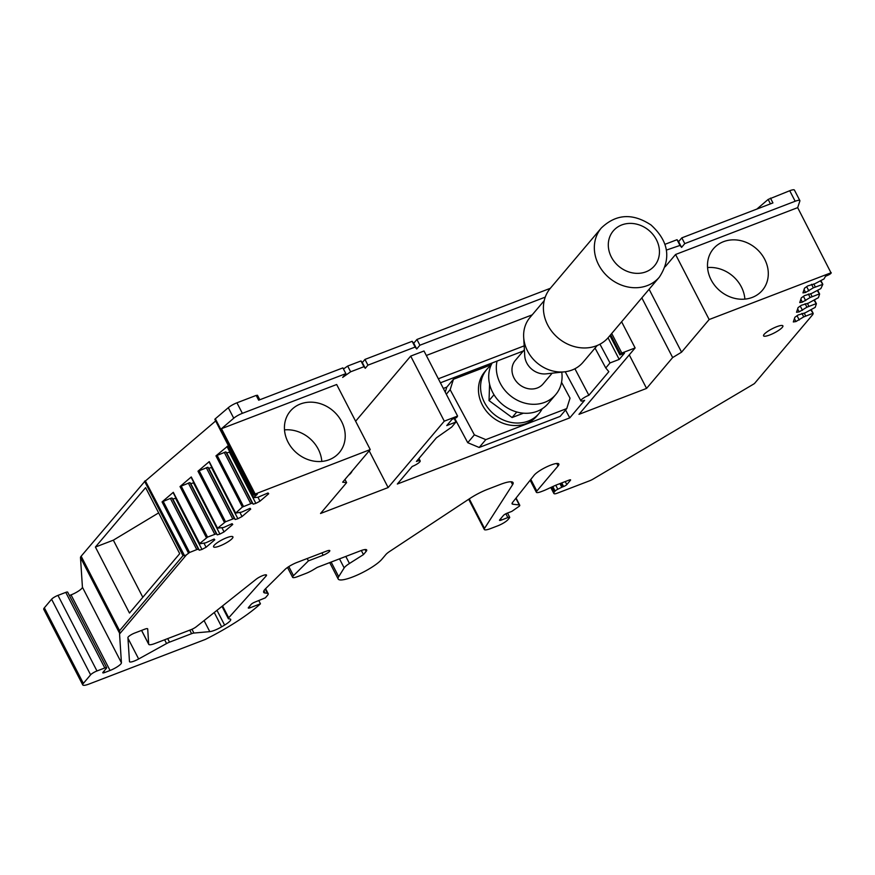 <?xml version="1.0" encoding="UTF-8"?>
<svg xmlns="http://www.w3.org/2000/svg" width="875" height="875" viewBox="0 0 875 875"><rect width="100%" height="100%" fill="white"/><g stroke="black" fill="none" stroke-linecap="round" stroke-linejoin="round"><path stroke-width="1.31" d="M95.408 547.05L129.478 613.058L179.703 553.667L145.622 487.648L95.408 547.05L113.345 540.17L142.822 597.286M183.925 555.625L182.995 555.702L119.58 630.689L81.145 556.216L145.305 480.791L184.614 555.811L145.305 480.791M199.719 543.812L205.756 542.817L214.123 539.033L214.78 539.82L206.084 547.247L201.961 549.434L199.27 550.222L198.373 549.139L196.777 549.598L189.58 552.475L186.506 554.794L119.558 633.97L119.58 630.689M186.506 554.794L184.614 555.811M81.145 556.216A11.025 2.363 152.7 0 0 80.489 557.528L119.142 632.406M756.875 209.07L768.163 199.423L770.448 203.864M820.433 280.875L822.817 284.364L813.356 287.809L805.58 292.469L802.955 292.884L804.508 288.192L807.756 285.906L814.68 283.828L824.053 278.906L825.475 276.325L828.417 274.98A2.756 0.591 152.7 0 0 831.13 273.077L797.672 207.638L799.859 201.02A8.269 1.772 152.7 0 0 799.859 200.594L794.423 190.072A8.269 1.772 152.7 0 0 789.731 190.728L768.163 199.423M69.409 595.514L71.039 594.891L110.053 670.469L104.65 672.547A3.303 0.711 152.7 0 1 102.78 672.809A3.303 0.711 152.7 0 1 102.955 672.35L106.487 668.161A3.303 0.711 152.7 0 0 106.673 667.712A3.303 0.711 152.7 0 0 104.792 667.964L96.972 670.972A5.513 1.181 152.7 0 0 90.606 674.822L83.355 683.397L44.352 607.819A11.025 2.363 152.7 0 0 43.75 609.339L82.764 684.928A11.025 2.363 152.7 0 0 89.02 684.053L205.45 639.384A77.153 16.505 152.7 0 0 260.455 603.794L250.162 607.753L249.452 606.386M44.352 607.819L51.592 599.244L90.606 674.822M96.972 670.972L57.969 595.383A5.513 1.181 152.7 0 0 51.592 599.244M57.969 595.383L65.778 592.386L104.792 667.964M106.673 667.712L67.659 592.123A3.303 0.711 152.7 0 0 65.778 592.386M71.039 594.891A9.373 2.002 152.7 0 0 82.425 587.223L80.489 557.528M215.655 420.962L145.808 480.648M444.281 421.159L410.703 356.103L424.003 350.995L457.581 416.052L444.281 421.159L388.139 487.561L320.534 513.494L346.62 482.639L342.65 482.191L370.245 449.564L254.352 494.353L215.338 418.764A2.756 0.591 152.7 0 0 214.878 419.453L253.892 495.031A2.756 0.591 152.7 0 0 254.887 495.009L257.283 494.309L253.444 497.7L258.07 497.219L268.034 492.964L268.691 493.752L259.995 501.178L257.95 497.23M215.338 418.764L228.298 407.695L233.734 418.217A8.269 1.772 152.7 0 1 242.364 413.328L236.928 402.806A8.269 1.772 152.7 0 0 228.298 407.695M236.928 402.806L256.2 395.412L258.672 400.192L342.891 367.883L345.855 373.625L242.364 413.328M257.458 395.358L256.2 395.412M254.352 494.353A2.756 0.591 152.7 0 0 253.892 495.031M196.777 549.598L170.362 498.411L162.061 501.922L173.305 492.308L199.719 543.495L207.55 537.119L216.344 533.783L217.241 534.866L219.92 534.078L224.055 531.891L232.75 524.464L232.094 523.677L223.727 527.461L217.689 528.139L225.52 521.763L234.314 518.427L235.2 519.509L237.891 518.722L242.025 516.534L250.72 509.108L250.064 508.32L241.697 512.105L235.659 513.1L242.386 507.041L252.273 503.07L253.17 504.153L255.861 503.366L259.995 501.178M235.659 513.1L209.245 461.606L197.991 471.209L207.889 467.239L208.786 468.322L211.881 467.327M217.689 528.456L191.275 476.952L180.02 486.566L189.919 482.595L190.816 483.678L193.911 482.683M110.053 670.469A9.373 2.002 152.7 0 0 121.428 662.802L119.558 633.97M83.355 683.397A11.025 2.363 152.7 0 0 82.764 684.928M265.606 588.656L268.198 593.677A11.025 2.363 152.7 0 1 267.597 595.208L265.398 597.811L254.691 602.197A3.303 0.711 152.7 0 0 251.114 604.417L248.456 607.556A3.303 0.711 152.7 0 0 248.281 608.016A3.303 0.711 152.7 0 0 250.162 607.753M268.198 593.677A11.025 2.363 152.7 0 0 267.411 593.283L265.114 593.02L263.933 590.734M287.525 567.448L292.611 577.314A8.816 1.881 152.7 0 1 293.486 575.663L308.427 560.875L323.148 555.231A5.513 1.181 152.7 0 0 329.809 550.616A5.513 1.181 152.7 0 0 326.681 551.053L297.139 562.384A11.025 2.363 152.7 0 0 284.911 569.559L265.672 588.591A19.841 4.244 152.7 0 0 263.692 592.298A19.841 4.244 152.7 0 0 265.114 593.02M292.611 577.314A8.816 1.881 152.7 0 0 297.62 576.614L305.758 573.486A11.025 2.363 152.7 0 0 313.294 569.767L317.209 567.405L360.434 550.823A11.025 2.363 152.7 0 1 366.691 549.948A11.025 2.363 152.7 0 1 366.089 551.469L363.442 554.608L361.32 550.495M329.722 562.603L338.188 579.009A25.353 5.425 152.7 0 1 338.691 576.68L344.17 567.919A12.119 2.592 152.7 0 1 349.453 563.489L363.442 554.608M338.188 579.009A25.353 5.425 152.7 0 0 357.809 574.809A25.353 5.425 152.7 0 0 381.872 559.267L385.864 554.553A11.025 2.363 152.7 0 1 389.692 551.425L470.017 498.389A22.039 4.714 152.7 0 1 487.812 489.234L500.555 484.345A22.039 4.714 152.7 0 1 513.067 482.606A22.039 4.714 152.7 0 1 512.597 484.684L484.52 528.423A11.025 2.363 152.7 0 0 484.28 529.473A11.025 2.363 152.7 0 0 490.536 528.598L497.755 525.831A8.816 1.881 152.7 0 0 507.948 519.663L509.534 517.781A3.303 0.711 152.7 0 0 509.72 517.322A3.303 0.711 152.7 0 0 507.839 517.584L501.397 520.056L500.697 518.678M516.053 498.039L519.75 505.203A6.617 1.411 152.7 0 1 519.4 506.122L511.831 511.383L507.238 513.155A3.303 0.711 152.7 0 0 503.42 515.462L499.702 519.859A3.303 0.711 152.7 0 0 499.527 520.319A3.303 0.711 152.7 0 0 501.397 520.056M519.75 505.203A6.617 1.411 152.7 0 0 519.28 504.963L512.87 504.23L512.214 502.95M530.141 480.255L536.353 492.275A8.816 1.881 152.7 0 1 536.823 491.061L558.053 465.959A14.273 3.052 152.7 0 0 558.819 463.991A14.273 3.052 152.7 0 0 547.553 466.452A14.273 3.052 152.7 0 0 534.078 475.289L512.564 502.447A11.025 2.363 152.7 0 0 512.083 503.825A11.025 2.363 152.7 0 0 512.87 504.23M536.353 492.275A8.816 1.881 152.7 0 0 541.352 491.586L543.911 490.602A5.513 1.181 152.7 0 0 545.169 490.077L554.586 485.756A11.025 2.363 152.7 0 1 557.091 484.695L569.034 480.112A2.756 0.591 152.7 0 1 570.598 479.894A2.756 0.591 152.7 0 1 570.445 480.277L566.803 484.586L565.25 481.567M550.78 487.506L553.82 493.413A11.025 2.363 152.7 0 1 554.422 491.881L555.133 491.05A3.303 0.711 152.7 0 1 557.812 489.234L561.805 487.266A2.756 0.591 152.7 0 1 562.745 486.85L563.62 486.522A2.756 0.591 152.7 0 0 566.803 484.586M553.82 493.413A11.025 2.363 152.7 0 0 554.564 493.806A5.513 1.181 152.7 0 0 557.32 493.172L589.608 480.791A5.513 1.181 152.7 0 0 593.184 479.041L752.828 384.562A11.025 2.363 152.7 0 0 754.458 383.545L812.831 314.508L813.181 313.381L810.797 309.947M822.817 284.364L820.837 288.597L811.475 293.519L804.552 295.597L801.303 297.883L799.739 302.575L802.375 302.159L810.152 297.511L819.022 294.066L819.602 294.055L818.398 297.686L808.259 303.209L801.336 305.288L798.087 307.573L796.534 312.266L799.159 311.861L806.936 307.202L815.817 303.767L816.397 303.745L815.194 307.377L805.044 312.911L798.131 314.989L794.872 317.275L793.319 321.956L795.955 321.552L803.731 316.892L812.602 313.458M814.002 300.256L816.397 303.745M817.217 290.566L819.602 294.055M831.25 272.694L709.155 319.539L681.57 352.166L672.656 357.558L641.834 297.85M621.611 321.781L635.119 347.944L578.977 414.345L646.57 388.413L672.656 357.558M635.119 347.944L621.819 353.041L619.905 354.911L624.509 353.139L619.205 359.417L610.006 362.95L605.763 367.97L608.836 371.678L588.875 395.281A6.617 1.411 152.7 0 0 580.88 400.827A6.617 1.411 152.7 0 0 584.631 400.302L569.778 417.867L565.556 409.992M454.191 418.491L455.952 422.045L451.708 427.066L436.384 437.839L416.434 461.442A6.617 1.411 152.7 0 1 420.186 460.917A6.617 1.411 152.7 0 1 412.191 466.463L397.327 484.028L569.778 417.867M455.952 422.045L446.753 425.578L452.058 419.3L456.662 417.539L457.581 416.052M216.989 610.334L224.602 625.078A11.025 2.363 152.7 0 0 230.705 619.369A11.025 2.363 152.7 0 0 229.917 618.964L228.714 618.833A5.513 1.181 152.7 0 1 228.32 618.625A5.513 1.181 152.7 0 1 228.692 617.794L266.077 576.056A6.617 1.411 152.7 0 0 266.514 575.05A6.617 1.411 152.7 0 0 262.402 575.717A6.617 1.411 152.7 0 0 256.178 579.217L196.448 626.642A5.513 1.181 152.7 0 1 190.969 629.683L154.995 643.475A11.025 2.363 152.7 0 1 148.739 644.35A11.025 2.363 152.7 0 1 148.684 644.131L141.597 630.394M224.602 625.078L221.637 626.828L214.255 612.511M147.591 628.742L147.7 628.939A5.513 1.181 152.7 0 0 147.667 628.83A5.513 1.181 152.7 0 0 144.539 629.267L134.619 633.073A5.513 1.181 152.7 0 0 127.925 637.58L129.478 661.555A8.269 1.772 152.7 0 0 129.522 661.719A8.269 1.772 152.7 0 0 138.655 658.973L166.567 643.541A5.513 1.181 152.7 0 1 169.52 642.152L191.592 633.675A5.513 1.181 152.7 0 1 193.911 633.052L209.781 631.63A11.025 2.363 152.7 0 0 221.637 626.828M147.7 628.939L148.684 644.131M232.323 538.366A10.883 2.33 152.7 0 0 232.914 536.856A10.883 2.33 152.7 0 0 224.481 538.661A10.883 2.33 152.7 0 0 214.156 545.333A10.883 2.33 152.7 0 0 213.566 546.842A10.883 2.33 152.7 0 0 221.988 545.038A10.883 2.33 152.7 0 0 232.323 538.366M782.305 327.359A10.883 2.33 152.7 0 0 782.895 325.861A10.883 2.33 152.7 0 0 774.473 327.655A10.883 2.33 152.7 0 0 764.148 334.327A10.883 2.33 152.7 0 0 763.558 335.836A10.883 2.33 152.7 0 0 771.98 334.042A10.883 2.33 152.7 0 0 782.305 327.359M229.841 451.97L226.756 452.966L225.859 451.883L215.961 455.853L227.205 446.556M255.041 493.752L221.462 428.695L233.734 418.217M258.77 600.523L260.455 603.794M308.427 560.875L307.212 558.523M799.859 200.594A8.269 1.772 152.7 0 0 795.167 201.25L684.775 243.6L681.811 237.869L678.628 241.631L677.031 239.695L664.989 244.322M770.459 198.122L772.931 202.913L681.811 237.869M346.62 482.639L344.969 479.445M370.245 449.564L336.667 384.508L221.462 428.695M329.208 459.714A32.102 27.858 -139.8 0 1 291.867 448.022A32.102 27.858 -139.8 0 1 290.314 411.13A32.102 27.858 -139.8 0 1 300.442 403.988A32.102 27.858 -139.8 0 1 337.772 415.68A32.102 27.858 -139.8 0 1 339.336 452.572A32.102 27.858 -139.8 0 1 329.208 459.714M255.861 503.366L229.447 452.178M253.17 504.153L226.756 452.966M252.273 503.07L225.859 451.883M250.688 503.53L224.262 452.353M242.025 516.534L239.98 512.586M237.891 518.722L211.477 467.534M235.2 519.509L208.786 468.322M234.314 518.427L207.889 467.239M232.717 518.886L206.292 467.698M224.055 531.891L222.02 527.942M219.92 534.078L193.506 482.891M217.241 534.866L190.816 483.678M216.344 533.783L189.919 482.595M214.747 534.242L188.333 483.055M206.084 547.247L204.05 543.298M201.961 549.434L175.536 498.247L172.845 499.034L171.948 497.952L170.362 498.411M199.27 550.222L172.845 499.034M198.373 549.139L171.948 497.952M805.689 315.995L804.169 313.042M803.731 316.892L801.927 313.392M799.258 320.031L797.048 315.744M795.955 321.552L794.434 318.609M808.894 306.305L807.373 303.352M806.936 307.202L805.131 303.702M802.473 310.341L800.253 306.053M799.159 311.861L797.639 308.919M812.109 296.603L810.589 293.661M810.152 297.511L808.347 294.011M805.678 300.65L803.469 296.362M802.375 302.159L800.855 299.217M815.325 286.912L813.794 283.959M813.356 287.809L811.552 284.309M808.894 290.959L806.673 286.661M805.58 292.469L804.07 289.527M709.155 319.539L675.577 254.483L665.208 266.744M797.672 207.638L675.577 254.483M723.505 241.675A32.102 27.858 -139.8 0 1 760.845 253.367A32.102 27.858 -139.8 0 1 762.409 290.27A32.102 27.858 -139.8 0 1 752.27 297.413A32.102 27.858 -139.8 0 1 714.941 285.72A32.102 27.858 -139.8 0 1 713.377 248.817A32.102 27.858 -139.8 0 1 723.505 241.675M681.57 352.166L649.108 289.264M646.57 388.413L629.256 354.867M611.712 333.484L621.819 353.041M610.641 334.753L620.616 354.069M609.941 335.584L619.905 354.911M608.048 337.805L619.205 359.417M599.944 344.203L610.006 362.95M595.044 348.086L605.763 367.97M588.875 395.281L574.908 368.747M445.222 392.12L446.797 387.111L443.33 388.445M410.703 356.103L355.622 421.236M388.139 487.561L369.173 450.822M352.231 470.859A13.442 11.67 -139.8 0 1 350.711 473.277A13.442 11.67 -139.8 0 1 348.589 475.169M550.32 288.312L416.927 339.478L413.744 343.252L412.147 341.316L364.963 359.417L362.316 362.556L360.981 360.948L347.67 366.056L343.47 369.009M347.67 366.056L350.634 371.798L342.672 377.388L345.855 373.625M545.256 297.128L419.891 345.22L416.708 348.983L413.744 343.252M364.963 359.417L367.927 365.159L415.111 347.058L416.708 348.983M367.927 365.159L365.28 368.298L363.945 366.691L350.634 371.798M426.311 355.48L532.208 314.858M666.444 250.075L679.995 245.438L681.592 247.373L684.775 243.6M681.592 247.373L678.628 241.631M321.803 461.42A32.102 27.858 40.2 0 0 284.506 429.888M744.877 299.119A32.102 27.858 40.2 0 0 707.569 267.575M438.353 378.787L524.169 345.866M440.42 382.802L523.283 351.006M349.759 474.261A13.442 11.67 40.2 0 0 350.459 472.948M360.981 360.948L363.945 366.691M362.316 362.556L365.28 368.298M412.147 341.316L415.111 347.058M419.891 345.22L416.927 339.478M677.031 239.695L679.995 245.438M158.648 512.892L113.345 540.17M523.425 413.186L512.094 417.539L516.775 411.994M512.094 417.539L489.038 400.597L493.992 394.723M489.562 384.027L489.038 400.597M490.962 365.455A34.169 29.652 40.2 0 0 486.839 369.359A34.169 29.652 40.2 0 0 488.502 408.636A34.169 29.652 40.2 0 0 528.237 421.083A34.169 29.652 40.2 0 0 539.022 413.481A34.169 29.652 40.2 0 0 542.183 408.767M446.797 387.111L453.436 379.269L491.269 364.755M446.316 394.231L450.155 389.692L453.436 379.269M450.155 389.692L474.37 434.853L467.742 442.695L454.661 418.305M467.742 442.695L479.172 447.475L485.811 439.633L566.759 408.57L560.12 416.413L479.172 447.475M474.37 434.853L485.811 439.633M561.542 382.309L570.03 398.147L566.759 408.57M486.839 369.359L484.717 371.875A34.169 29.652 40.2 0 0 486.38 411.152A34.169 29.652 40.2 0 0 526.116 423.598A34.169 29.652 40.2 0 0 536.9 415.997L539.022 413.481M601.311 228.003L550.375 288.236A38.03 32.998 40.2 0 0 559.737 339.292A38.03 32.998 40.2 0 0 608.453 337.345L659.378 277.113C671.475 258.53 668.686 241.161 651.022 224.984C632.636 212.898 616.066 213.905 601.311 228.003A38.03 32.998 40.2 0 0 610.663 279.059A38.03 32.998 40.2 0 0 659.378 277.113M544.217 300.65L529.987 317.472A34.716 30.133 40.2 0 0 523.677 337.203A34.716 30.133 40.2 0 0 538.541 364.087A34.716 30.133 40.2 0 0 564.616 371.82A34.716 30.133 40.2 0 0 583.012 362.305L597.242 345.483M523.677 337.203L524.727 355.72A18.189 15.783 40.2 0 0 532.514 369.808A18.189 15.783 40.2 0 0 546.175 373.855L564.616 371.82M524.388 349.705L515.309 360.445A18.189 15.783 40.2 0 0 519.783 384.858A18.189 15.783 40.2 0 0 543.08 383.928L552.158 373.188M497.066 361.069A34.716 30.133 40.2 0 0 511.23 396.386A34.716 30.133 40.2 0 0 555.712 394.603A34.716 30.133 40.2 0 0 561.75 372.127M492.188 362.939A34.716 30.133 40.2 0 0 503.628 405.377A34.716 30.133 40.2 0 0 548.1 403.594L555.712 394.603M182.995 555.702L144.55 481.217M253.63 497.427L227.205 446.25M188.475 553.109L162.061 501.922M206.445 537.753L180.02 486.566M224.416 522.397L197.991 471.209M242.386 507.041L215.961 455.853M121.428 662.802L82.425 587.223M104.65 672.547L103.95 671.18M265.223 589.05L267.411 593.283M321.923 552.88L323.148 555.231M293.486 575.663L288.805 566.595M365.105 549.555L366.089 551.469M349.453 563.489L345.811 556.423M339.489 558.852L344.17 567.919M338.691 576.68L331.133 562.056M511.098 481.775L512.597 484.684M484.52 528.423L469.273 498.881M505.87 513.767L507.839 517.584M515.845 498.302L519.28 504.963M556.763 463.466L558.053 465.959M536.823 491.061L530.819 479.402M561.761 482.912L563.62 486.522M562.745 486.85L560.886 483.241M559.913 483.613L561.805 487.266M557.812 489.234L555.756 485.242M552.814 486.566L555.133 491.05M554.422 491.881L551.895 486.992M822.773 284.277L820.881 280.623M819.558 293.967L817.677 290.314M816.353 303.669L814.461 300.005L816.397 303.702M813.138 313.348L811.256 309.706M789.731 190.728L795.167 201.25M169.52 642.152L167.694 638.608M191.592 633.675L189.766 630.142M164.631 639.789L166.567 643.541M138.655 658.973L127.969 638.269M265.442 574.82L266.077 576.056M228.692 617.794L222.556 605.916M204.083 620.583L209.781 631.63M193.911 633.052L191.964 629.267M243.48 506.406L217.066 455.219M225.52 521.763L199.095 470.575M207.55 537.119L181.125 485.931M189.58 552.475L163.155 501.287M647.85 229.545A27.005 23.428 40.2 0 0 612.456 231.952A27.005 23.428 40.2 0 0 619.905 267.203A27.005 23.428 40.2 0 0 655.298 264.797A27.005 23.428 40.2 0 0 647.85 229.545M257.458 395.238L259.798 399.766M468.694 499.264L484.28 529.473M507.511 513.045L509.72 517.322M141.542 630.416L148.739 644.35M221.998 606.364L228.32 618.625M227.03 446.523L253.444 497.7M209.059 461.869L235.484 513.056M191.1 477.225L217.514 528.413M173.13 492.581L199.544 543.769M813.181 313.381L811.278 309.695M819.602 294L817.698 290.303M822.817 284.309L820.903 280.613M580.88 400.827L565.206 371.744M420.186 460.917L418.961 458.445"/></g></svg>
